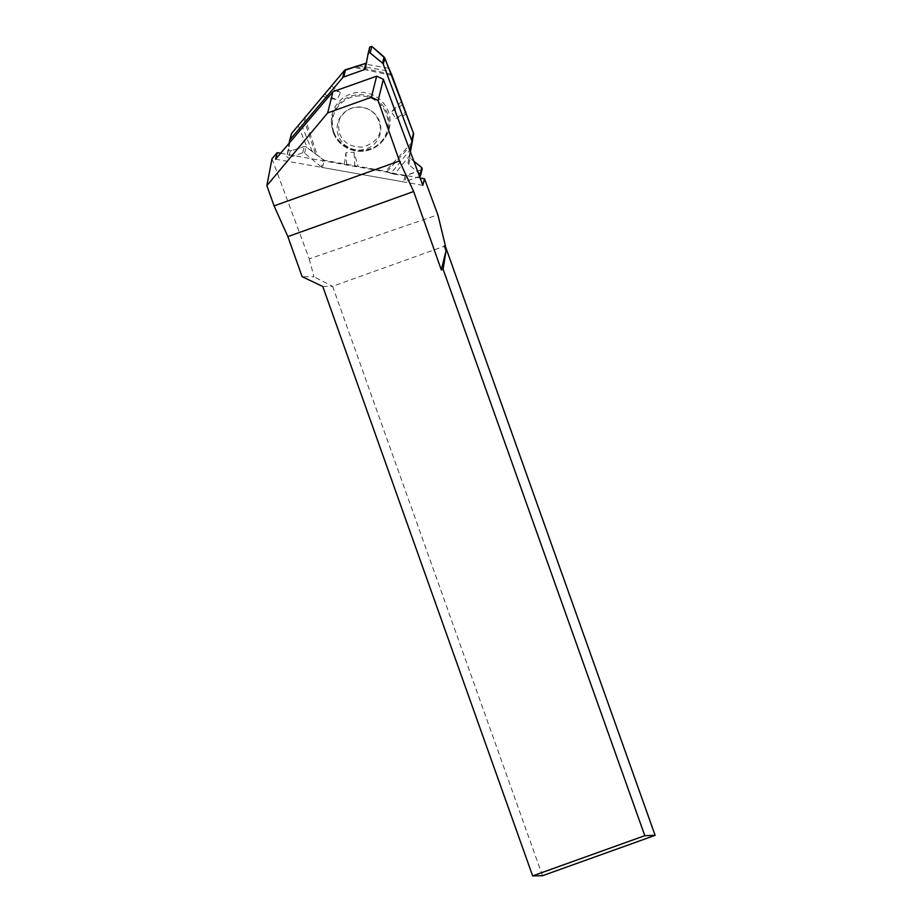 <?xml version="1.0" encoding="UTF-8"?>
<svg xmlns="http://www.w3.org/2000/svg" width="922" height="922" viewBox="0 0 922 922"><rect width="100%" height="100%" fill="white"/><g stroke="black" fill="none" stroke-linecap="round" stroke-linejoin="round"><path stroke-width="0.69" stroke-dasharray="4.61 3.46" d="M368.085 53.753L366.38 63.122L368.662 52.911M338.466 135.822A21.863 21.517 13.9 0 1 362.68 107.344A21.863 21.517 13.9 0 1 375.75 142.437A21.863 21.517 13.9 0 1 338.466 135.822M321.386 167.009L304.594 153.098A1.913 1.879 -166.1 0 0 302.727 152.764L288.655 157.662L290.292 151.058L304.26 146.552L306.127 146.921L323.173 159.794L321.386 167.009A2.386 2.351 13.9 0 0 322.504 167.527L403.536 181.899A2.386 2.351 13.9 0 0 404.781 181.795L406.302 175.618L421.412 169.752L419.775 176.356M411.039 148.626L390.963 173.359L385.627 171.192L324.29 160.313A2.386 2.351 -166.1 0 1 323.173 159.794M390.963 173.359L394.489 174.223L409.841 155.322L410.255 158.4L413.909 161.304L410.255 158.4L409.599 156.659L410.428 151.969L409.841 155.322M406.302 175.618L394.489 174.223M291.133 134.335L288.586 149.652L286.949 156.244L289.139 143.221M410.129 151.15L408.077 162.837A1.913 1.879 -166.1 0 0 408.723 164.6L418.046 172.426M419.545 176.436L404.781 181.795M333.165 131.12A29.412 28.951 13.9 0 1 367.694 93.214A29.412 28.951 13.9 0 1 384.37 138.726A29.412 28.951 13.9 0 1 333.165 131.12M324.452 94.321L336.922 99.887L340.437 92.742L329.788 87.993M331.424 85.815L340.437 92.742M401.612 101.374L391.331 111.827L395.872 118.442L405.484 112.369M402.591 104.705L391.331 111.827M344.425 163.886L345.934 152.764L353.99 152.234L358.093 166.306M322.539 96.268L336.922 99.887M406.406 114.247L395.872 118.442M354.901 166.179L353.99 152.234M346.707 164.658L345.934 152.764M290.292 151.058L288.586 149.652M422.207 168.853L421.412 169.752M286.949 156.244A1.291 1.268 -166.1 0 0 288.655 157.662M280.622 153.259L420.132 178.004M271.978 158.768L309.239 258.828L437.881 214.803M309.239 258.828L313.987 276.831L302.128 276.669M542.482 875.727L332.6 286.304L445.234 245.92M322.769 286.477L332.6 286.304L313.987 276.831M422.852 185.334L275.563 159.195M421.239 169.821L405.058 175.768L394.489 174.223L385.627 171.192L324.29 160.313L306.127 146.921L304.26 146.552L290.292 151.058L288.586 149.652L290.591 137.528M365.446 68.24L366.979 62.039M334.087 132.687A27.89 27.453 -166.1 0 0 381.65 141.124A27.89 27.453 -166.1 0 0 364.974 96.349A27.89 27.453 -166.1 0 0 334.087 132.687M322.504 167.527L324.29 160.313M405.058 175.768L403.536 181.899M302.727 152.764L304.26 146.552M304.594 153.098L306.127 146.921M289.566 140.686L291.098 134.508M408.723 164.6L410.255 158.4M408.077 162.837L409.599 156.659M333.395 132.561A28.743 28.282 -166.1 0 0 383.425 139.983A28.743 28.282 -166.1 0 0 367.129 95.508A28.743 28.282 -166.1 0 0 333.395 132.561M391.424 74.233L355.016 66.476M358.404 65.796L389.695 71.328M388.381 68.182L364.455 63.952M391.954 75.454L352.872 67.122M304.663 117.301L317.145 154.792M412.238 142.034L385.627 171.192M303.707 118.512L315.324 153.432M312.293 151.623L300.722 122.764M298.336 125.738L307.187 147.797M387.033 171.561L411.811 144.408M366.956 62.154L365.423 68.355M339.596 133.563C343.249 142.841 350.971 147.336 362.749 147.071C375.727 142.806 381.535 135.661 380.164 125.623C377.098 112.726 369.019 106.583 355.927 107.229C349.622 108.277 344.828 111.228 341.566 116.091C338.466 119.238 337.809 125.058 339.596 133.563M331.736 125.726L333.395 132.584C339.538 150.805 366.495 160.082 383.425 139.983L384.37 138.726"/><path stroke-width="1.38" d="M290.591 137.528L291.606 133.425L344.494 70.441L366.38 63.122L345.496 69.749L343.722 76.964A2.386 2.351 13.9 0 0 342.707 77.655L290.084 139.568A2.386 2.351 13.9 0 0 289.566 140.686L289.139 143.221M289.6 140.513L291.606 133.425L344.494 70.441A2.386 2.351 -166.1 0 1 345.496 69.749M384.071 56.945L391.954 75.454L413.459 133.206L410.428 151.969L413.575 134.416L411.788 141.631A2.386 2.351 13.9 0 0 411.685 140.421L383.275 64.137A2.386 2.351 13.9 0 0 382.549 63.122L384.071 56.945L371.797 46.411L370.171 53.003L382.549 63.122M368.662 52.911L369.71 47.149L371.797 46.411L384.785 57.994L413.459 133.206A2.386 2.351 -166.1 0 1 413.575 134.416M343.722 76.964L364.225 69.669A1.913 1.879 -166.1 0 0 365.446 68.24L368.085 53.753A1.291 1.268 -166.1 0 1 368.097 53.672L369.734 47.08L371.797 46.411M418.046 172.426L420.155 174.2L421.78 167.597L413.909 161.304L421.78 167.597L421.239 169.821M411.788 141.631L410.129 151.15M420.155 174.2A1.291 1.268 -166.1 0 1 419.775 176.356L419.545 176.436M421.78 167.597L422.207 168.853L420.582 175.468M370.171 53.003A1.291 1.268 -166.1 0 0 368.097 53.672M532.651 875.9L644.801 835.689L655.127 835.344L542.482 875.727L532.651 875.9L322.769 286.477L302.128 276.669L287.871 236.62L274.088 205.894L266.873 185.656L327.69 112.91L371.416 97.236L376.625 76.169L383.368 79.28L422.852 185.334L424.477 178.776L420.132 178.004M274.088 205.894L399.445 160.947L413.655 191.522L287.871 236.62M371.416 97.236L378.124 100.498L399.445 160.947M266.873 185.656L271.978 158.768L277.188 152.649L280.622 153.259M445.372 245.678L444.277 245.955L445.372 245.678L437.881 214.803L424.477 178.776M378.124 100.498L383.368 79.28M445.234 245.92L655.127 835.344M644.801 835.689L443.102 269.259L441.304 269.904L446.052 250.703L444.277 245.955M413.655 191.522L441.304 269.904M446.052 250.703L443.102 269.259M327.69 112.91L332.934 91.704L376.625 76.169M332.934 91.704L275.563 159.195L277.188 152.649M342.707 77.655L344.494 70.441M291.606 133.425L290.084 139.568M411.685 140.421L413.459 133.206M384.785 57.994L383.275 64.137M364.225 69.669L365.746 63.491"/></g></svg>
